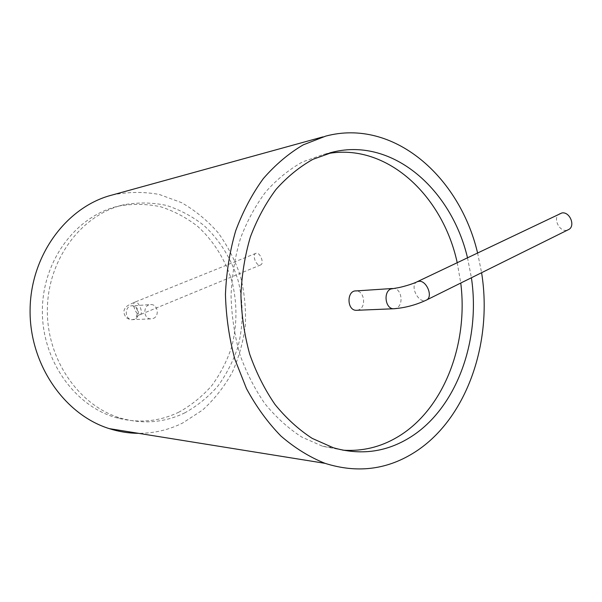 <?xml version="1.0" encoding="UTF-8"?>
<svg xmlns="http://www.w3.org/2000/svg" width="602" height="602" viewBox="0 0 602 602"><rect width="100%" height="100%" fill="white"/><g stroke="black" fill="none" stroke-linecap="round" stroke-linejoin="round"><path stroke-width="0.45" stroke-dasharray="3.01 2.26" d="M477.574 252.9L481.592 272.714M112.235 194.995C128.075 191.79 143.78 191.617 159.357 194.484L181.458 202.611C195.259 210.504 207.479 220.55 218.127 232.756C227.684 245.94 235.111 260.38 240.424 276.07C244.427 292.196 246.075 308.578 245.36 325.23C243.283 341.74 238.896 357.49 232.199 372.487C224.253 386.77 214.357 399.314 202.513 410.112L182.647 423.025C168.838 429.888 154.142 433.32 138.55 433.335M467.491 257.716L471.411 277.763M178.982 412.114C159.063 421.739 138.099 423.582 116.088 417.645C74.377 406.019 41.395 359.56 42.373 309.293C43.103 259.01 77.282 215.238 118.752 206.072C132.861 203.642 146.813 203.86 160.614 206.749C174.031 211.069 186.387 217.615 197.682 226.39C213.605 240.875 225.359 259.801 231.913 281.081C237.346 303.099 237.271 325.05 231.687 346.948C226.992 360.974 220.377 373.842 211.836 385.566C202.317 396.387 191.361 405.236 178.982 412.114M342.779 450.168L322.627 446.263L301.73 437.029C288.298 428.353 275.994 417.216 264.835 403.618C254.563 388.772 246.195 372.224 239.716 353.991C234.494 335.081 231.604 315.659 231.055 295.717C231.883 275.851 235.013 256.776 240.454 238.482C247.113 220.994 255.602 205.38 265.918 191.632C277.086 179.2 289.321 169.29 302.625 161.885L323.274 154.518L326.532 153.834M457.204 262.63L460.756 283.045M184.919 412.799C164.895 422.529 143.795 424.395 121.627 418.413C79.637 406.696 46.377 359.74 47.362 308.931C48.077 258.107 82.519 213.906 124.26 204.688C138.46 202.242 152.509 202.475 166.393 205.402C179.893 209.774 192.324 216.396 203.679 225.261C219.7 239.905 231.522 259.01 238.114 280.494C243.577 302.339 243.517 325.268 237.903 346.993C233.185 361.147 226.54 374.143 217.962 385.972C208.39 396.906 197.373 405.846 184.919 412.799M357.272 310.278L359.025 309.744C366.595 306.651 364.165 290.615 356.151 290.916M153.284 318.443C159.741 316.125 157.792 304.288 150.989 304.574C142.952 304.123 142.779 318.894 150.839 318.887L153.284 318.443M560.078 213.484C551.432 217.164 560.131 234.208 568.356 229.686M260.041 265.091L260.568 264.955C264.782 263.563 259.831 251.395 255.835 253.352C251.892 254.608 255.933 265.866 260.041 265.091M392.391 288.501L393.437 288.433C401.594 288.132 404.1 304.928 396.394 308.164L394.551 308.728M134.532 319.233L132.131 319.662C124.245 319.685 124.426 305.387 132.297 305.816C138.957 305.538 140.853 316.991 134.532 319.233M417.186 281.744C409.029 285.137 418.631 304.431 426.336 300.112M139.679 314.778L140.138 314.673C143.84 313.529 138.4 300.338 134.946 302.106C131.492 303.137 136.029 315.29 139.679 314.778M322.935 136.88L325.742 136.105M322.627 446.263L333.267 447.73M323.274 154.518L329.73 152.893M116.088 417.645L121.627 418.413M118.752 206.072L124.26 204.688M255.835 253.352L134.946 302.106C125.359 306.388 127.127 306.2 125.118 308.194C124.388 309.338 122.341 312.28 126.3 317.713C129.234 319.384 131.183 320.038 132.131 319.662L150.839 318.887M260.568 264.955L140.138 314.673L135.48 317.021C136.376 316.908 137.105 315.252 137.677 312.069C138.114 308.307 131.748 304.86 132.297 305.816L150.989 304.574"/><path stroke-width="0.9" d="M481.592 272.714C493.046 343.426 466.061 421.091 412.754 453.449C385.679 469.966 356.452 473.262 325.057 463.344C309.578 457.136 294.89 448.054 280.991 436.096C267.8 422.589 256.301 406.764 246.489 388.629L234.833 359.146C229.166 338.113 226.043 316.524 225.449 294.386C226.36 272.337 229.768 251.154 235.683 230.822C242.922 211.37 252.148 193.957 263.352 178.568C275.483 164.609 288.779 153.367 303.257 144.849L325.742 136.105C393.475 118.105 459.559 176.521 477.574 252.9M138.55 433.335C128.685 433.274 118.903 431.702 109.218 428.616C64.188 414.597 29.009 363.743 30.1 308.969C30.943 254.172 67.477 206.298 112.235 194.995L322.935 136.88M471.411 277.763C480.915 341.319 455.932 410.286 408.291 438.467C385.032 452.32 360.019 455.405 333.267 447.73L312.22 438.391C298.682 429.602 286.289 418.315 275.039 404.521C264.677 389.456 256.234 372.668 249.695 354.157C244.42 334.968 241.5 315.245 240.928 295.003C241.756 274.843 244.909 255.481 250.379 236.925C257.092 219.181 265.64 203.348 276.025 189.419C287.267 176.822 299.585 166.792 312.98 159.304L333.756 151.877C393.392 137.866 451.432 189.645 467.491 257.716M460.756 283.045C468.491 344.555 443.486 410.105 397.23 437.195C380.396 447.166 362.246 451.492 342.779 450.168M326.532 153.834C385.995 142.14 442.613 194.935 457.204 262.63M392.391 288.501L356.151 290.916C346.654 290.194 346.632 310.286 356.143 310.323L357.272 310.278M417.186 281.744L418.887 281.3C426.72 280.186 433.455 297.222 426.336 300.112L568.356 229.686C575.873 226.518 570.011 211.4 561.869 212.957L417.186 281.744C412.746 284.076 401.15 287.365 396.733 287.974L390.773 289.005C383.09 292.068 385.378 308.834 393.46 308.766L394.551 308.728M109.218 428.616L325.057 463.344M329.73 152.893L333.756 151.877M356.143 310.323L393.46 308.766C404.694 307.968 415.651 305.079 426.336 300.112"/></g></svg>
